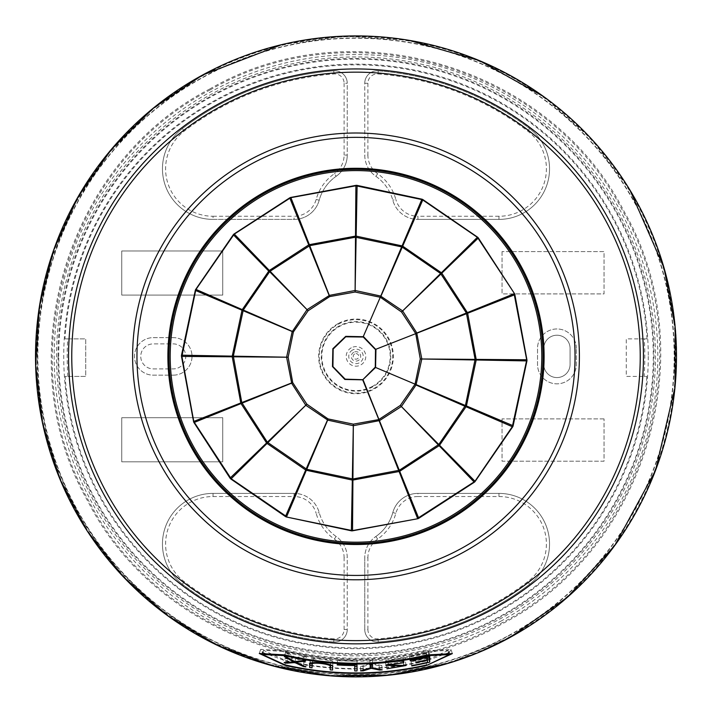 <?xml version="1.0" encoding="UTF-8"?>
<svg xmlns="http://www.w3.org/2000/svg" width="712" height="712" viewBox="0 0 712 712"><rect width="100%" height="100%" fill="white"/><g stroke="black" fill="none" stroke-linecap="round" stroke-linejoin="round"><path stroke-width="0.53" stroke-dasharray="3.56 2.67" d="M58.019 356.401A297.981 297.981 0 0 1 356 58.42A297.981 297.981 0 0 1 653.981 356.401A297.981 297.981 0 0 1 356 654.373A297.981 297.981 0 0 1 58.019 356.401M58.731 356.401A297.269 297.269 0 0 1 356 59.132A297.269 297.269 0 0 1 653.269 356.401A297.269 297.269 0 0 1 356 653.661A297.269 297.269 0 0 1 58.731 356.401M648.267 356.401A292.267 292.267 0 0 1 356 648.659A292.267 292.267 0 0 1 63.733 356.401A292.267 292.267 0 0 1 356 64.133A292.267 292.267 0 0 1 648.267 356.401M647.021 338.876L644.28 338.876A288.814 288.814 0 0 1 644.12 376.417L646.861 376.417A291.555 291.555 0 0 1 356 647.947A291.555 291.555 0 0 1 65.139 376.417L85.743 376.417L85.743 338.876L64.979 338.876A291.555 291.555 0 0 1 356 64.845A291.555 291.555 0 0 1 647.021 338.876L626.257 338.876L626.257 376.417L644.12 376.417M67.88 376.417A288.814 288.814 0 0 1 67.72 338.876L85.743 338.876L85.743 376.417L65.139 376.417M67.72 338.876L64.979 338.876M644.28 338.876L626.257 338.876L626.257 376.417L646.861 376.417M417.926 496.531L498.952 496.531L498.952 493.398A50.588 50.588 0 0 1 529.612 584.223A286.438 286.438 0 0 1 378.241 641.966A12.513 12.513 0 0 1 364.758 629.497A12.513 12.513 0 0 0 378.241 641.966A286.438 286.438 0 0 0 529.612 584.223A50.588 50.588 0 0 0 498.952 493.398L417.926 493.398A26.05 26.05 0 0 0 392.81 512.551A43.049 43.049 0 0 1 375.856 536.492A43.049 43.049 0 0 0 392.81 512.551A26.05 26.05 0 0 1 417.926 493.398L498.952 493.398A50.588 50.588 0 0 1 529.612 584.223A286.438 286.438 0 0 1 378.241 641.966A12.513 12.513 0 0 1 364.758 629.497L364.758 557.727A25.855 25.855 0 0 1 375.856 536.492A25.855 25.855 0 0 0 364.758 557.727A25.855 25.855 0 0 1 375.856 536.492A43.049 43.049 0 0 0 392.81 512.551A26.05 26.05 0 0 1 417.926 493.398L417.926 496.531A22.926 22.926 0 0 0 395.827 513.379A46.182 46.182 0 0 1 377.645 539.064L375.856 536.492M333.759 641.966L333.999 638.851A9.381 9.381 0 0 0 344.11 629.497L347.242 629.497L347.242 557.727A25.855 25.855 0 0 0 336.144 536.492A43.049 43.049 0 0 1 319.19 512.551A43.049 43.049 0 0 0 336.144 536.492A25.855 25.855 0 0 1 347.242 557.727L347.242 629.497A12.513 12.513 0 0 1 333.759 641.966A12.513 12.513 0 0 0 347.242 629.497A12.513 12.513 0 0 1 333.759 641.966A286.438 286.438 0 0 1 182.388 584.223A286.438 286.438 0 0 0 333.759 641.966A286.438 286.438 0 0 1 182.388 584.223A50.588 50.588 0 0 1 213.048 493.398L294.074 493.398A26.05 26.05 0 0 1 319.19 512.551A26.05 26.05 0 0 0 294.074 493.398A26.05 26.05 0 0 1 319.19 512.551A43.049 43.049 0 0 0 336.144 536.492A25.855 25.855 0 0 1 347.242 557.727L344.11 557.727A22.722 22.722 0 0 0 334.355 539.064A46.182 46.182 0 0 1 316.173 513.379L319.19 512.551M333.999 638.851A283.314 283.314 0 0 1 184.283 581.731A47.455 47.455 0 0 1 213.048 496.531L213.048 493.398A50.588 50.588 0 0 0 182.388 584.223A50.588 50.588 0 0 1 213.048 493.398L294.074 493.398L294.074 496.531A22.926 22.926 0 0 1 316.173 513.379M184.283 131.061L182.388 128.569A50.588 50.588 0 0 0 213.048 219.394L213.048 216.261A47.455 47.455 0 0 1 184.283 131.061A283.314 283.314 0 0 1 333.999 73.941A9.381 9.381 0 0 1 344.11 83.295L347.242 83.295A12.513 12.513 0 0 0 333.759 70.826A286.438 286.438 0 0 0 182.388 128.569A50.588 50.588 0 0 0 213.048 219.394L294.074 219.394A26.05 26.05 0 0 0 319.19 200.241A43.049 43.049 0 0 1 336.144 176.3A43.049 43.049 0 0 0 319.19 200.241A26.05 26.05 0 0 1 294.074 219.394L213.048 219.394A50.588 50.588 0 0 1 182.388 128.569A286.438 286.438 0 0 1 333.759 70.826A12.513 12.513 0 0 1 347.242 83.295L347.242 155.065A25.855 25.855 0 0 1 336.144 176.3A25.855 25.855 0 0 0 347.242 155.065A25.855 25.855 0 0 1 336.144 176.3A43.049 43.049 0 0 0 319.19 200.241A26.05 26.05 0 0 1 294.074 219.394L294.074 216.261A22.926 22.926 0 0 0 316.173 199.413A46.182 46.182 0 0 1 334.355 173.728L336.144 176.3M378.241 70.826L378.001 73.941A9.381 9.381 0 0 0 367.89 83.295L364.758 83.295L364.758 155.065A25.855 25.855 0 0 0 375.856 176.3A43.049 43.049 0 0 1 392.81 200.241A43.049 43.049 0 0 0 375.856 176.3A25.855 25.855 0 0 1 364.758 155.065L364.758 83.295A12.513 12.513 0 0 1 378.241 70.826A12.513 12.513 0 0 0 364.758 83.295A12.513 12.513 0 0 1 378.241 70.826A286.438 286.438 0 0 1 529.612 128.569A286.438 286.438 0 0 0 378.241 70.826A286.438 286.438 0 0 1 529.612 128.569A50.588 50.588 0 0 1 498.952 219.394L417.926 219.394A26.05 26.05 0 0 1 392.81 200.241A26.05 26.05 0 0 0 417.926 219.394A26.05 26.05 0 0 1 392.81 200.241A43.049 43.049 0 0 0 375.856 176.3A25.855 25.855 0 0 1 364.758 155.065L367.89 155.065A22.722 22.722 0 0 0 377.645 173.728A46.182 46.182 0 0 1 395.827 199.413L392.81 200.241M378.001 73.941A283.314 283.314 0 0 1 527.717 131.061A47.455 47.455 0 0 1 498.952 216.261L498.952 219.394A50.588 50.588 0 0 0 529.612 128.569A50.588 50.588 0 0 1 498.952 219.394L417.926 219.394L417.926 216.261A22.926 22.926 0 0 1 395.827 199.413M338.093 323.622A37.353 37.353 0 0 0 323.221 374.307A37.353 37.353 0 0 0 373.907 389.179A37.353 37.353 0 0 0 388.779 338.494A37.353 37.353 0 0 0 338.093 323.622M222.749 417.704L121.743 417.704L121.743 461.812L222.749 461.812L222.749 417.704L222.749 461.812L121.743 461.812L121.743 417.704L222.749 417.704M121.743 250.98L222.749 250.98L222.749 295.088L121.743 295.088L121.743 250.98L121.743 295.088L222.749 295.088L222.749 250.98L121.743 250.98M604.034 418.887L502.04 418.887L502.04 461.207L604.034 461.207L604.034 418.887L604.034 461.207L502.04 461.207L502.04 418.887L604.034 418.887M502.04 251.585L502.04 293.905L604.034 293.905L604.034 251.585L502.04 251.585L604.034 251.585L604.034 293.905L502.04 293.905L502.04 251.585M173.247 375.162A18.77 18.77 0 0 0 192.009 356.401A18.77 18.77 0 0 0 173.247 337.63L153.267 337.63A18.77 18.77 0 0 0 134.497 356.401A18.77 18.77 0 0 0 153.267 375.162L173.247 375.162L153.267 375.162A18.77 18.77 0 0 1 134.497 356.401A18.77 18.77 0 0 1 153.267 337.63L173.247 337.63A18.77 18.77 0 0 1 192.009 356.401A18.77 18.77 0 0 1 173.247 375.162M576.328 348.355A19.393 19.393 0 0 0 556.926 328.962A19.393 19.393 0 0 0 537.533 348.355L537.533 364.437A19.393 19.393 0 0 0 556.926 383.83A19.393 19.393 0 0 0 576.328 364.437L576.328 348.355L576.328 364.437A19.393 19.393 0 0 1 556.926 383.83A19.393 19.393 0 0 1 537.533 364.437L537.533 348.355A19.393 19.393 0 0 1 556.926 328.962A19.393 19.393 0 0 1 576.328 348.355M498.952 496.531A47.455 47.455 0 0 1 527.717 581.731A283.314 283.314 0 0 1 378.001 638.851A9.381 9.381 0 0 1 367.89 629.497L364.758 629.497L364.758 557.727L367.89 557.727A22.722 22.722 0 0 1 377.645 539.064M182.388 128.569A286.438 286.438 0 0 1 333.759 70.826A12.513 12.513 0 0 1 347.242 83.295L347.242 155.065L344.11 155.065A22.722 22.722 0 0 1 334.355 173.728M373.622 388.645A36.748 36.748 0 0 0 388.254 338.779A36.748 36.748 0 0 0 338.378 324.147A36.748 36.748 0 0 0 323.746 374.014A36.748 36.748 0 0 0 373.622 388.645M339.33 325.891A34.763 34.763 0 0 0 325.491 373.061A34.763 34.763 0 0 0 372.67 386.901A34.763 34.763 0 0 0 386.509 339.731A34.763 34.763 0 0 0 339.33 325.891M153.267 368.905L173.247 368.905A12.513 12.513 0 0 0 185.761 356.401A12.513 12.513 0 0 0 173.247 343.887L153.267 343.887A12.513 12.513 0 0 0 140.754 356.401A12.513 12.513 0 0 0 153.267 368.905L173.247 368.905A12.513 12.513 0 0 0 185.761 356.401A12.513 12.513 0 0 0 173.247 343.887L153.267 343.887A12.513 12.513 0 0 0 140.754 356.401A12.513 12.513 0 0 0 153.267 368.905M570.072 364.437L570.072 348.355A13.136 13.136 0 0 0 556.926 335.219A13.136 13.136 0 0 0 543.79 348.355L543.79 364.437A13.136 13.136 0 0 0 556.926 377.574A13.136 13.136 0 0 0 570.072 364.437L570.072 348.355A13.136 13.136 0 0 0 556.926 335.219A13.136 13.136 0 0 0 543.79 348.355L543.79 364.437A13.136 13.136 0 0 0 556.926 377.574A13.136 13.136 0 0 0 570.072 364.437M372.394 386.402A34.194 34.194 0 0 1 325.998 372.785A34.194 34.194 0 0 1 339.606 326.39A34.194 34.194 0 0 1 386.002 340.007A34.194 34.194 0 0 1 372.394 386.402M209.889 88.938C65.273 163.19 6.96 360.815 88.092 501.675C162.167 647.155 360.922 705.806 502.111 623.854C646.727 549.602 705.04 351.977 623.908 211.117C549.833 65.638 351.078 6.986 209.889 88.938M210.36 89.81C65.958 163.938 7.948 361.447 89.329 501.889C163.422 646.443 361.135 704.515 501.64 622.982C646.042 548.863 704.052 351.345 622.671 210.903C548.578 66.349 350.865 8.277 210.36 89.81M500.705 621.273A301.826 301.826 0 0 0 620.873 211.695A301.826 301.826 0 0 0 211.295 91.519A301.826 301.826 0 0 0 91.127 501.097A301.826 301.826 0 0 0 500.705 621.273M445.676 520.552A187.051 187.051 0 0 0 520.152 266.715A187.051 187.051 0 0 0 266.324 192.24A187.051 187.051 0 0 0 191.848 446.077A187.051 187.051 0 0 0 445.676 520.552M499.566 619.191A299.449 299.449 0 0 0 618.79 212.835A299.449 299.449 0 0 0 212.434 93.601A299.449 299.449 0 0 0 93.21 499.957A299.449 299.449 0 0 0 499.566 619.191A299.449 299.449 0 0 0 618.79 212.835A299.449 299.449 0 0 0 212.434 93.601A299.449 299.449 0 0 0 93.21 499.957A299.449 299.449 0 0 0 499.566 619.191M448.605 652.112L448.088 650.465L425.954 651.614C379.193 662.534 332.433 662.498 285.681 651.524L263.547 650.35L285.948 660.638C332.522 671.22 379.104 671.247 425.687 660.718L426.657 664.955M448.088 650.465L425.687 660.718M262.87 652.495L285.859 661.048A312.621 312.621 0 0 0 425.785 661.128L426.746 665.364M452.351 653.607L451.025 649.522L425.776 650.848A302.609 302.609 0 0 1 285.859 650.768L260.61 649.397L262.301 652.067M451.025 649.522L449.334 652.183M448.765 652.61L425.785 661.128M415.995 662.204L415.167 657.995L426.426 656.001L427.405 660.175M415.167 658.422L415.995 662.632M415.167 657.995L426.426 655.574L427.405 659.739M426.426 655.574L426.426 653.02L427.405 657.158M426.426 653.02L409.418 656.544L410.165 660.736M409.418 656.544L410.165 660.255M409.418 656.072L428.704 651.978L429.728 656.108M428.704 651.978L428.713 656.357M426.426 656.001L426.426 658.164A309.88 309.88 0 0 1 411.002 661.359L411.002 661.688A310.201 310.201 0 0 0 427.405 658.271M426.426 658.164L427.405 662.365M411.002 661.688L411.767 665.934M411.002 661.359L411.767 665.595M360.592 670.891L360.53 666.583L363.129 666.53L363.227 670.846M360.53 666.583L369.973 663.673L370.169 667.963M369.973 663.673L369.973 660.451L370.169 664.705M369.973 660.451L372.34 660.336L372.563 664.581M372.34 660.336L372.394 664.59M363.129 666.53L371.077 664.056L379.185 665.747A310.218 310.218 0 0 0 381.863 665.533L382.219 669.832M381.863 665.533L372.34 663.557M371.077 664.056L371.103 664.661M379.185 665.747L379.514 670.045M354.736 665.026L354.718 665.515M354.736 661.261L337.497 660.7L337.239 664.955M357.024 660.772L357.032 665.026L357.024 660.772A304.38 304.38 0 0 1 337.497 660.211L337.497 660.7M337.497 660.211L337.239 664.456M330.528 665.551L330.528 662.427C333.332 659.926 309.756 657.203 312.657 660.407L312.052 667.829M309.675 664.118L310.316 659.882L310.298 663.219M309.658 664.296L310.298 660.06C307.513 656.322 336.082 659.597 332.887 662.614L332.566 666.886M332.887 662.614L332.566 670.045M332.059 665.676A310.201 310.201 0 0 0 332.887 665.738M312.657 660.407L312.337 662.641L312.657 660.407M295.035 661.662L295.694 658.369L287.577 658.974L286.625 663.183M287.577 658.974L285.138 658.413L284.15 662.614M285.138 658.413L294.43 657.683L293.575 661.884M294.43 657.683L285.298 652.45L284.31 656.589M285.298 652.45L287.817 653.038L286.865 657.185M287.817 653.038L295.694 657.487L294.848 661.688M295.694 657.487L303.962 656.295L303.232 660.487M303.962 656.295L306.4 656.704L305.706 660.905M306.4 656.704L296.948 658.199L296.299 661.519M296.948 658.199L306.552 662.649L305.866 666.904M295.694 658.369L303.953 662.213A310.218 310.218 0 0 0 306.552 662.649M303.953 662.213L303.232 666.468M388.316 663.922L387.987 660.825L405.244 657.843L405.938 662.053M405.244 657.843L385.406 661.101L403.197 661.662L388.245 664.065L388.69 668.346M387.987 660.825L405.404 661.252L386.509 664.483L386.936 668.773M386.509 664.483L388.245 664.065M403.117 658.493L403.775 662.703M474.281 482.264L418.754 518.3A3.124 3.124 0 0 1 417.624 518.754L352.529 530.805A3.124 3.124 0 0 1 351.31 530.796L286.562 517.019A3.124 3.124 0 0 1 285.441 516.538L230.893 479.034A3.124 3.124 0 0 1 230.047 478.153L194.002 422.634A3.124 3.124 0 0 1 193.548 421.504L181.498 356.409A3.124 3.124 0 0 1 181.516 355.19L195.293 290.443A3.124 3.124 0 0 1 195.773 289.321L233.278 234.773A3.124 3.124 0 0 1 234.15 233.919L289.668 197.883A3.124 3.124 0 0 1 290.808 197.429L355.893 185.378A3.124 3.124 0 0 1 357.113 185.396L421.86 199.164A3.124 3.124 0 0 1 422.981 199.654L477.529 237.149A3.124 3.124 0 0 1 478.384 238.03L514.429 293.549A3.124 3.124 0 0 1 514.874 294.688L526.924 359.774A3.124 3.124 0 0 1 526.916 360.993L513.138 425.74A3.124 3.124 0 0 1 512.658 426.862L475.153 481.41A3.124 3.124 0 0 1 474.281 482.264M378.001 638.851L378.241 641.966M367.89 629.497L367.89 557.727M392.81 512.551L395.827 513.379M527.717 581.731L529.612 584.223M184.283 581.731L182.388 584.223M213.048 496.531L294.074 496.531M336.144 536.492L334.355 539.064M344.11 629.497L344.11 557.727M333.999 73.941L333.759 70.826M344.11 83.295L344.11 155.065M319.19 200.241L316.173 199.413M213.048 216.261L294.074 216.261M527.717 131.061L529.612 128.569M498.952 216.261L417.926 216.261M375.856 176.3L377.645 173.728M367.89 83.295L367.89 155.065M351.301 347.803A9.799 9.799 0 0 0 347.403 361.091A9.799 9.799 0 0 0 360.699 364.989A9.799 9.799 0 0 0 364.597 351.701A9.799 9.799 0 0 0 351.301 347.803M352.529 350.046A7.236 7.236 0 0 0 349.645 359.863A7.236 7.236 0 0 0 359.471 362.746A7.236 7.236 0 0 0 362.355 352.93A7.236 7.236 0 0 0 352.529 350.046M353.748 352.271A4.699 4.699 0 0 0 351.879 358.652A4.699 4.699 0 0 0 358.252 360.521A4.699 4.699 0 0 0 360.121 354.149A4.699 4.699 0 0 0 353.748 352.271M354.665 353.962A2.777 2.777 0 0 0 353.561 357.727A2.777 2.777 0 0 0 357.335 358.83A2.777 2.777 0 0 0 358.439 355.065A2.777 2.777 0 0 0 354.665 353.962M508.662 635.843A318.424 318.424 0 0 0 635.442 203.739A318.424 318.424 0 0 0 203.338 76.949A318.424 318.424 0 0 0 76.558 509.062A318.424 318.424 0 0 0 508.662 635.843M509.311 637.035A319.786 319.786 0 0 0 636.644 203.08A319.786 319.786 0 0 0 202.689 75.757A319.786 319.786 0 0 0 75.356 509.712A319.786 319.786 0 0 0 509.311 637.035M508.528 635.602A318.157 318.157 0 0 0 635.211 203.863A318.157 318.157 0 0 0 203.472 77.19A318.157 318.157 0 0 0 76.789 508.929A318.157 318.157 0 0 0 508.528 635.602M285.681 651.524L284.702 655.654M285.948 660.638L284.978 664.866M425.954 651.614L426.933 655.734M285.859 650.768L284.88 654.88M285.859 661.048L284.88 665.275M425.776 650.848L426.746 654.969M330.528 662.427L330.332 664.741M509.561 637.489C635.647 571.327 703.803 414.971 666.45 277.564C648.392 208.847 611.884 151.976 556.926 106.951C474.895 43.85 383.27 23.113 282.05 44.749C254.157 51.38 227.618 61.57 202.439 75.303L150.552 110.663L106.56 155.465L72.152 207.984L48.656 266.217L36.971 327.903L37.54 390.692L50.347 452.156L74.902 509.943L110.253 561.83L155.056 605.832L207.584 640.239L265.816 663.744L327.511 675.43L390.301 674.86L451.773 662.044L509.561 637.489M629.986 190.131L591.378 138.92L543.434 96.431M408.964 40.317L345.035 36.116L281.48 44.687M446.967 663.7L479.63 652.076M263.547 650.35L263.031 651.996M259.284 653.482L260.61 649.397M385.824 665.355L385.406 661.101M403.704 664.91L403.197 661.662M406.089 665.498L405.404 661.252"/><path stroke-width="1.07" d="M445.676 520.552A187.051 187.051 0 0 0 520.152 266.715A187.051 187.051 0 0 0 266.324 192.24A187.051 187.051 0 0 0 191.848 446.077A187.051 187.051 0 0 0 445.676 520.552A187.051 187.051 0 0 0 520.152 266.715A187.051 187.051 0 0 0 266.324 192.24A187.051 187.051 0 0 0 191.848 446.077A187.051 187.051 0 0 0 445.676 520.552M426.746 654.969A306.845 306.845 0 0 1 284.88 654.88L259.284 653.482L284.88 665.275A316.965 316.965 0 0 0 426.746 665.364L452.351 653.607L426.746 654.969L426.933 655.734L449.37 654.559L426.746 665.364M284.88 654.88L284.702 655.654L262.256 654.444L284.978 664.866A316.537 316.537 0 0 0 426.657 664.955M284.702 655.654A307.628 307.628 0 0 0 426.933 655.734M415.995 662.632A312.061 312.061 0 0 0 427.405 660.175L427.405 662.365A314.188 314.188 0 0 1 411.767 665.595L411.767 665.934A314.517 314.517 0 0 0 429.728 662.151L429.728 656.108A308.652 308.652 0 0 1 410.165 660.255L410.165 660.736A309.124 309.124 0 0 0 427.405 657.158L427.405 659.739A311.633 311.633 0 0 1 415.995 662.204L415.995 662.632M360.592 670.891L370.169 667.963L370.169 664.705A308.634 308.634 0 0 0 372.563 664.581L372.563 667.838L382.219 669.832A314.535 314.535 0 0 1 379.514 670.045L371.29 668.337L363.227 670.846A314.535 314.535 0 0 1 360.592 670.891M357.032 665.026A308.634 308.634 0 0 1 337.239 664.456L337.239 664.955A309.124 309.124 0 0 0 354.718 665.515L354.718 670.927A314.535 314.535 0 0 0 357.032 670.927L357.032 665.026L357.032 670.927M309.711 663.94L309.658 667.482A314.517 314.517 0 0 0 312.052 667.829L312.052 664.652C309.106 661.404 333.02 664.171 330.172 666.69L330.172 669.858A314.517 314.517 0 0 0 332.566 670.045L332.566 666.886C335.779 663.833 306.827 660.522 309.658 664.296L309.675 664.118M284.15 662.614A314.535 314.535 0 0 0 286.625 663.183L294.848 662.578L303.232 666.468A314.535 314.535 0 0 0 305.866 666.904L296.13 662.409L305.706 660.905A308.634 308.634 0 0 1 303.232 660.487L294.848 661.688L286.865 657.185A308.634 308.634 0 0 1 284.31 656.589L293.575 661.884L284.15 662.614M403.651 661.893L403.775 662.703L385.824 665.355L403.855 665.916L386.936 668.773L406.089 665.498L388.432 665.07L388.316 663.922M403.775 662.703L388.432 665.07M262.301 652.067L262.87 652.495M449.334 652.183L448.765 652.61M427.298 656.695L427.405 657.158M428.713 656.357L429.728 662.151M427.405 658.271A310.201 310.201 0 0 0 428.713 657.959M363.209 670.17L363.227 670.846M372.394 664.59L372.563 667.838M371.077 664.056L371.29 668.337M379.46 669.342L379.514 670.045M357.024 666.61L354.736 666.61L354.718 670.927M354.727 665.026L354.718 665.515M354.736 665.026L354.736 666.61M337.274 664.456L337.239 664.955M312.657 663.557L310.298 663.219L309.658 667.482M330.528 664.812L330.528 665.551A310.201 310.201 0 0 0 332.059 665.676M312.337 662.641L312.052 664.652L312.337 662.641M330.528 665.551L330.172 669.858M286.785 662.489L286.625 663.183M295.035 661.662L294.848 662.578M293.736 661.092L293.575 661.884M296.299 661.519L296.13 662.409M303.339 665.827L303.232 666.468M378.811 419.537L400.313 405.431L414.989 384.311L416.022 385.014L421.744 359.311A3.124 1.647 -89.2 0 0 421.753 358.661L416.716 332.815L402.832 311.206A3.124 1.647 -134.2 0 0 402.378 310.735L380.537 296.023L355.439 290.558A3.124 1.647 -179.2 0 0 354.781 290.549L329.549 295.347L307.326 309.48A3.124 1.647 135.8 0 0 306.854 309.934L292.151 331.765L286.678 356.872A3.124 1.647 90.8 0 0 286.669 357.522L291.715 383.368L305.599 404.977A3.124 1.647 45.8 0 0 306.053 405.448L327.885 420.16L352.992 425.625A3.124 1.647 0.8 0 0 353.642 425.634L379.487 420.596L401.105 406.712A3.124 1.647 -44.2 0 0 401.568 406.258L416.022 385.014L466.031 406.739A3.124 2.714 -66.7 0 0 466.458 405.76L476.141 360.245A3.124 2.714 -89.2 0 0 476.15 359.177L467.677 313.422A3.124 2.714 -111.7 0 0 467.286 312.435L441.947 273.399A3.124 2.714 -134.2 0 0 441.209 272.634L402.858 246.272A3.124 2.714 -156.7 0 0 401.88 245.854L356.365 236.17A3.124 2.714 -179.2 0 0 355.297 236.153L309.542 244.625A3.124 2.714 158.3 0 0 308.554 245.017L269.519 270.355A3.124 2.714 135.8 0 0 268.753 271.103L242.392 309.444A3.124 2.714 113.3 0 0 241.973 310.423L232.29 355.938A3.124 2.714 90.8 0 0 232.272 357.006L240.745 402.761A3.124 2.714 68.3 0 0 241.137 403.748L266.475 442.784A3.124 2.714 45.8 0 0 267.223 443.549L305.564 469.911A3.124 2.714 23.3 0 0 306.543 470.329L352.066 480.013A3.124 2.714 0.8 0 0 353.125 480.03L398.88 471.558A3.124 2.714 -21.7 0 0 399.877 471.166L438.904 445.828A3.124 2.714 -44.2 0 0 439.669 445.08L466.031 406.739L512.658 426.862A3.124 3.124 34.5 0 0 513.138 425.74L526.916 360.993A3.124 3.124 12 0 0 526.924 359.774L514.874 294.688A3.124 3.124 -10.5 0 0 514.429 293.549L478.384 238.03A3.124 3.124 -33 0 0 477.529 237.149L422.981 199.654A3.124 3.124 -55.5 0 0 421.86 199.164L357.113 185.396A3.124 3.124 -78 0 0 355.893 185.378L290.808 197.429A3.124 3.124 -100.5 0 0 289.668 197.883L234.15 233.919A3.124 3.124 -123 0 0 233.278 234.773L195.773 289.321A3.124 3.124 -145.5 0 0 195.293 290.443L181.516 355.19A3.124 3.124 -168 0 0 181.498 356.409L193.548 421.504A3.124 3.124 169.5 0 0 194.002 422.634L230.047 478.153A3.124 3.124 147 0 0 230.893 479.034L285.441 516.538A3.124 3.124 124.5 0 0 286.562 517.019L351.31 530.796A3.124 3.124 102 0 0 352.529 530.805L417.624 518.754A3.124 3.124 79.5 0 0 418.754 518.3L474.281 482.264A3.124 3.124 57 0 0 475.153 481.41L512.658 426.862A3.124 3.124 0 0 0 513.138 425.74L415.052 384.151L420.285 358.973L415.728 333.661L514.874 294.688A3.124 3.124 0 0 0 514.429 293.549L478.046 238.244L401.55 311.99L380.43 297.322L402.262 247.144L401.657 246.886L380.27 297.251L355.092 292.018L329.781 296.584L309.738 245.667L270.097 271.245L308.109 310.752L293.442 331.872L243.264 310.049L233.322 356.16L288.137 357.219L292.703 382.522L241.786 402.574L267.365 442.205L306.872 404.193L327.992 418.87L285.441 516.538A3.124 3.124 0 0 0 286.562 517.019L351.39 530.404L353.339 424.165L378.651 419.608L417.543 518.363L474.058 481.926L400.313 405.431L475.153 481.41A3.124 3.124 0 0 1 474.281 482.264L512.328 426.639L526.524 360.913L420.285 358.973L526.924 359.774A3.124 3.124 0 0 1 526.916 360.993L514.091 293.771L466.396 313.013L440.603 273.506L401.55 311.99L415.657 333.492L466.396 313.013L475.109 359.373L465.417 405.537L438.797 444.484L399.298 470.276L363.013 379.701L345.16 379.149L332.922 366.582L333.163 349.04L345.729 336.803L363.262 337.034L375.5 349.601L375.268 367.143L362.693 379.825L344.848 379.46L332.477 366.573L332.851 348.72L345.729 336.358L363.583 336.723L375.945 349.61L375.58 367.463L415.052 384.151L375.58 367.463L362.693 379.825L378.811 419.537M328.152 418.932L353.339 424.165L352.529 530.805A3.124 3.124 0 0 1 351.31 530.796L417.624 518.754A3.124 3.124 0 0 0 418.754 518.3L399.298 470.276L352.93 478.989L306.765 469.297L328.152 418.932M292.765 382.691L306.872 404.193L230.893 479.034A3.124 3.124 0 0 1 230.047 478.153L267.365 442.205L306.765 469.297L286.642 516.627L231.124 478.704L194.332 422.412L292.765 382.691M293.371 332.032L288.137 357.219L181.498 356.409A3.124 3.124 0 0 1 181.516 355.19L233.322 356.16L241.786 402.574L193.548 421.504A3.124 3.124 0 0 0 194.002 422.634L181.889 356.338L195.675 290.523L293.371 332.032M329.62 296.646L308.109 310.752L269.634 271.699L243.264 310.049L195.773 289.321A3.124 3.124 0 0 0 195.293 290.443L233.607 235.005L268.753 271.103L269.634 271.699L270.097 271.245L234.15 233.919A3.124 3.124 0 0 0 233.278 234.773L289.891 198.212L329.62 296.646M355.092 292.018L357.113 185.396A3.124 3.124 0 0 0 355.893 185.378L355.092 292.018M401.657 246.886L355.493 237.194L309.738 245.667L290.808 197.429A3.124 3.124 0 0 0 289.668 197.883L355.964 185.77L421.78 199.556L401.657 246.886M440.603 273.506L477.529 237.149A3.124 3.124 0 0 1 478.384 238.03L422.759 199.983L402.262 247.144L440.603 273.506M421.78 199.556L421.86 199.164A3.124 3.124 0 0 1 422.981 199.654L421.78 199.556M445.08 519.448A185.805 185.805 0 0 0 519.057 267.32A185.805 185.805 0 0 0 266.92 193.344A185.805 185.805 0 0 0 192.943 445.472A185.805 185.805 0 0 0 445.08 519.448M446.184 521.478A188.11 188.11 0 0 0 521.086 266.208A188.11 188.11 0 0 0 265.816 191.314A188.11 188.11 0 0 0 190.914 446.584A188.11 188.11 0 0 0 446.184 521.478M461.011 548.623A219.038 219.038 0 0 0 548.222 251.38A219.038 219.038 0 0 0 250.989 164.169A219.038 219.038 0 0 0 163.778 461.412A219.038 219.038 0 0 0 461.011 548.623M463.103 552.441A223.39 223.39 0 0 0 552.04 249.298A223.39 223.39 0 0 0 248.897 160.351A223.39 223.39 0 0 0 159.96 463.494A223.39 223.39 0 0 0 463.103 552.441M492.268 605.832A284.23 284.23 0 0 0 605.44 220.133A284.23 284.23 0 0 0 219.732 106.96A284.23 284.23 0 0 0 106.56 492.668A284.23 284.23 0 0 0 492.268 605.832M493.808 608.653A287.452 287.452 0 0 0 608.262 218.584A287.452 287.452 0 0 0 218.192 104.139A287.452 287.452 0 0 0 103.738 494.208A287.452 287.452 0 0 0 493.808 608.653M479.63 652.076L509.65 637.649A320.489 320.489 0 0 0 637.258 202.742A320.489 320.489 0 0 0 202.35 75.143A320.489 320.489 0 0 0 74.742 510.05A320.489 320.489 0 0 0 509.65 637.649L567.304 597.359L614.776 545.463L655.494 470.481L674.985 387.408L675.145 327.084L664.002 267.801L629.986 190.131M330.332 664.741L330.172 666.69M363.271 336.589L380.27 297.251L363.271 336.589M375.82 349.298L415.728 333.661L375.82 349.298M543.434 96.431L479.443 60.609L408.964 40.317M281.48 44.687L202.35 75.143L153.712 107.815L111.837 148.799L78.115 196.726L53.694 249.983L39.374 306.801L35.636 365.274L42.604 423.453L60.048 479.39L87.389 531.223L123.71 577.201L167.792 615.8L218.166 645.731L273.15 665.996L330.902 675.902L389.5 675.127L446.967 663.7M263.031 651.996L262.256 654.444M449.37 654.559L448.605 652.112M403.855 665.916L403.704 664.91"/></g></svg>
